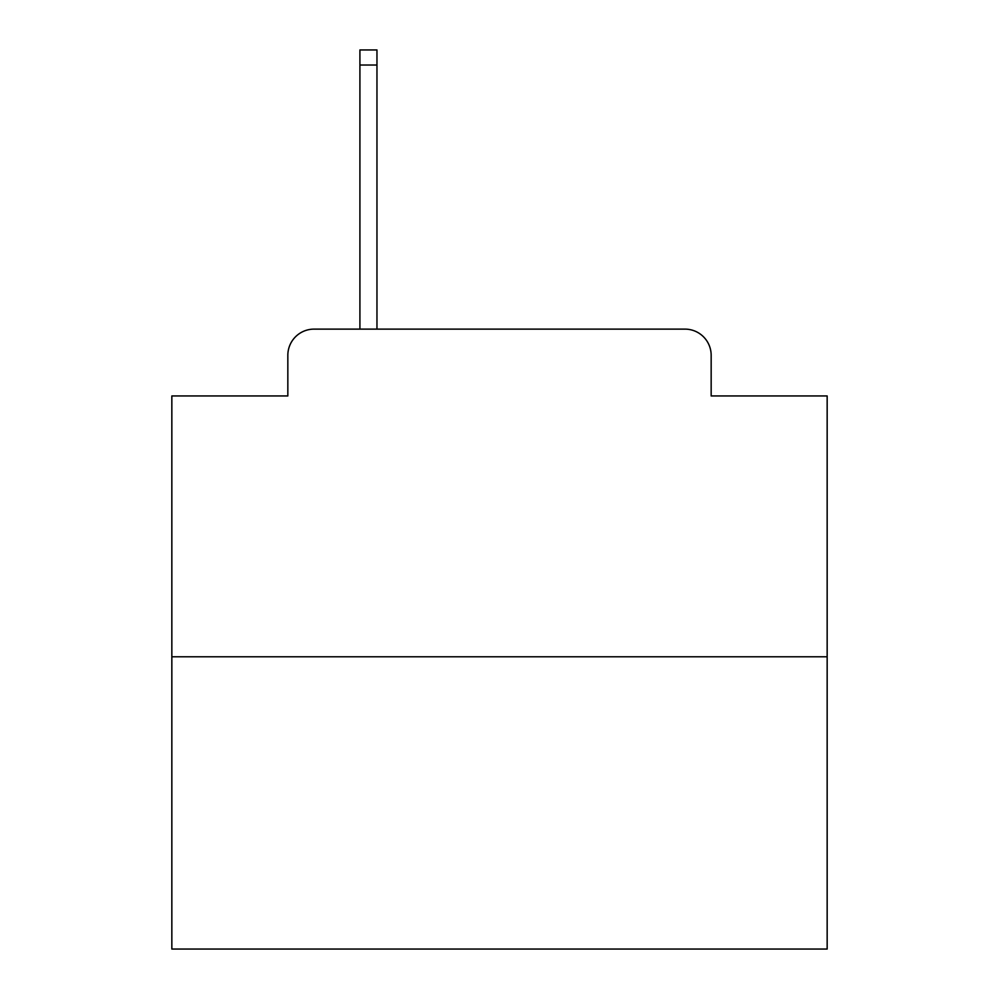 <?xml version="1.0" encoding="UTF-8"?>
<svg xmlns="http://www.w3.org/2000/svg" width="999" height="999" viewBox="0 0 999 999"><rect width="100%" height="100%" fill="white"/><g stroke="black" fill="none" stroke-linecap="round" stroke-linejoin="round"><path stroke-width="1.5" d="M287.837 355.332L287.837 395.954L287.837 355.332A26.211 26.211 0 0 1 314.048 329.121L359.915 329.121L359.915 49.95L376.96 49.95L376.96 329.121L684.952 329.121L314.048 329.121M827.16 656.78L171.84 656.78L171.84 949.05L827.16 949.05L827.16 395.954L711.163 395.954L711.163 355.332A26.211 26.211 0 0 0 684.952 329.121M171.84 656.78L171.84 395.954L287.837 395.954M711.163 395.954L711.163 355.332M359.915 65.022L376.96 65.022"/></g></svg>

